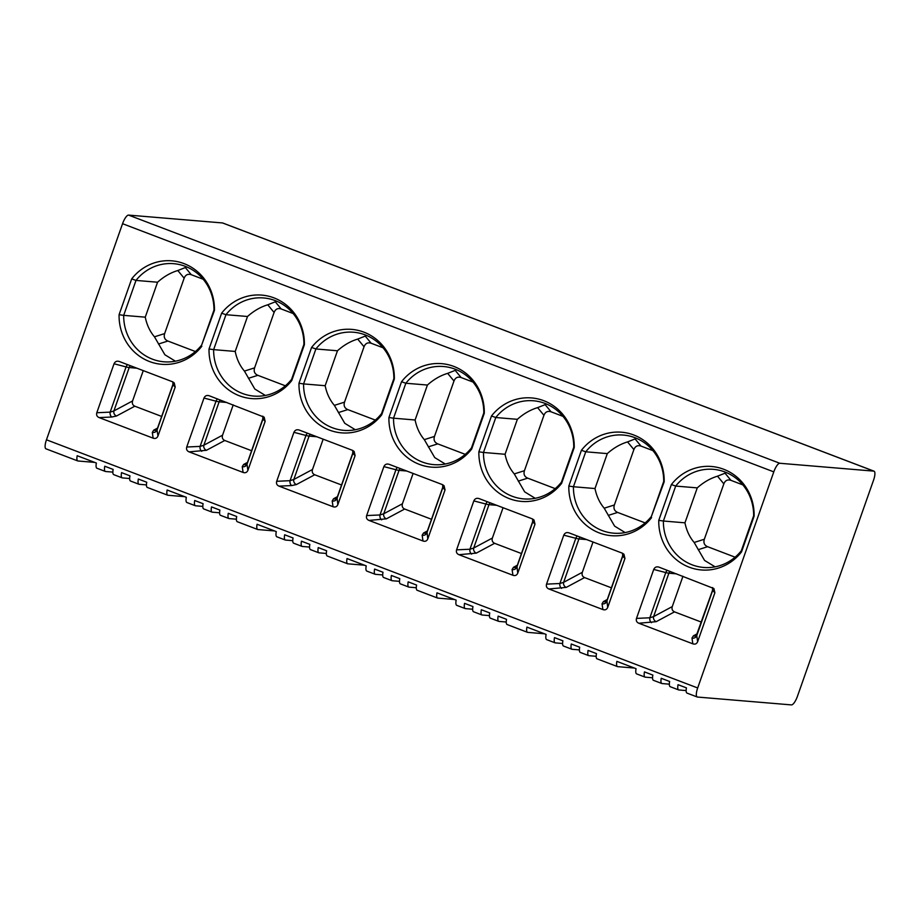 <?xml version="1.0" encoding="UTF-8"?>
<svg xmlns="http://www.w3.org/2000/svg" width="920" height="920" viewBox="0 0 920 920"><rect width="100%" height="100%" fill="white"/><g stroke="black" fill="none" stroke-linecap="round" stroke-linejoin="round"><path stroke-width="1.38" d="M697.682 687.964A9.407 2.794 110.9 0 0 697.222 696.992A9.407 2.794 110.9 0 0 697.463 697.049L791.43 704.904A9.407 2.794 110.9 0 0 797.444 696.302L873.54 480.205A9.407 2.794 110.9 0 0 874 471.166A9.407 2.794 110.9 0 0 873.77 471.12L779.792 463.266A9.407 2.794 110.9 0 0 773.789 471.868L697.682 687.964L46.46 439.794L122.555 223.698A9.407 2.794 -69.1 0 1 128.57 215.096L222.536 222.95A9.407 2.794 -69.1 0 1 222.778 223.008L874 471.166M697.222 696.992L687.033 693.105A9.407 2.794 110.9 0 1 686.435 687.884L678.04 684.687A9.407 2.794 110.9 0 0 678.638 689.908L670.243 686.711A9.407 2.794 110.9 0 1 669.645 681.49L661.25 678.293A9.407 2.794 110.9 0 0 661.848 683.514L653.453 680.317A9.407 2.794 110.9 0 1 652.855 675.096L644.46 671.887A9.407 2.794 110.9 0 0 645.058 677.108L636.663 673.911A9.407 2.794 110.9 0 1 636.065 668.69L616.871 661.376A9.407 2.794 110.9 0 0 617.469 666.597L597.08 658.835A9.407 2.794 110.9 0 1 596.482 653.614L588.087 650.417A9.407 2.794 110.9 0 0 588.685 655.638L580.29 652.429A9.407 2.794 110.9 0 1 579.692 647.208L571.297 644.011A9.407 2.794 110.9 0 0 571.895 649.232L563.5 646.035A9.407 2.794 110.9 0 1 562.902 640.814L554.507 637.617A9.407 2.794 110.9 0 0 555.105 642.838L546.71 639.641A9.407 2.794 110.9 0 1 546.112 634.42L526.93 627.106A9.407 2.794 110.9 0 0 527.528 632.327L507.138 624.553A9.407 2.794 110.9 0 1 506.541 619.332L498.145 616.135A9.407 2.794 110.9 0 0 498.743 621.356L490.348 618.159A9.407 2.794 110.9 0 1 489.75 612.938L481.355 609.741A9.407 2.794 110.9 0 0 481.953 614.962L473.558 611.754A9.407 2.794 110.9 0 1 472.96 606.544L464.565 603.336A9.407 2.794 110.9 0 0 465.163 608.557L456.768 605.36A9.407 2.794 110.9 0 1 456.171 600.139L436.977 592.825A9.407 2.794 110.9 0 0 437.575 598.046L417.185 590.283A9.407 2.794 110.9 0 1 416.587 585.062L408.192 581.854A9.407 2.794 110.9 0 0 408.791 587.075L400.395 583.878A9.407 2.794 110.9 0 1 399.797 578.657L391.402 575.46A9.407 2.794 110.9 0 0 392 580.681L383.605 577.484A9.407 2.794 110.9 0 1 383.007 572.263L374.612 569.066A9.407 2.794 110.9 0 0 375.21 574.287L366.815 571.078A9.407 2.794 110.9 0 1 366.217 565.869L347.035 558.555A9.407 2.794 110.9 0 0 347.622 563.776L327.244 556.002A9.407 2.794 110.9 0 1 326.646 550.781L318.251 547.584A9.407 2.794 110.9 0 0 318.849 552.805L310.454 549.608A9.407 2.794 110.9 0 1 309.856 544.387L301.461 541.19A9.407 2.794 110.9 0 0 302.059 546.399L293.652 543.202A9.407 2.794 110.9 0 1 293.066 537.981L284.671 534.784A9.407 2.794 110.9 0 0 285.257 540.005L276.862 536.808A9.407 2.794 110.9 0 1 276.276 531.587L257.082 524.273A9.407 2.794 110.9 0 0 257.68 529.495L237.291 521.721A9.407 2.794 110.9 0 1 236.693 516.511L228.298 513.303A9.407 2.794 110.9 0 0 228.896 518.523L220.501 515.327A9.407 2.794 110.9 0 1 219.903 510.105L211.508 506.909A9.407 2.794 110.9 0 0 212.106 512.129L203.711 508.932A9.407 2.794 110.9 0 1 203.113 503.711L194.718 500.514A9.407 2.794 110.9 0 0 195.316 505.724L186.921 502.527A9.407 2.794 110.9 0 1 186.323 497.306L167.13 490.003A9.407 2.794 110.9 0 0 167.727 495.213L147.338 487.45A9.407 2.794 110.9 0 1 146.74 482.229L138.345 479.032A9.407 2.794 110.9 0 0 138.943 484.253L130.548 481.045A9.407 2.794 110.9 0 1 129.95 475.835L121.555 472.627A9.407 2.794 110.9 0 0 122.153 477.848L113.758 474.651A9.407 2.794 110.9 0 1 113.16 469.43L104.765 466.233A9.407 2.794 110.9 0 0 105.363 471.454A9.407 2.794 110.9 0 0 105.604 471.511L112.861 472.109M122.153 477.848A9.407 2.794 110.9 0 0 122.394 477.905L129.651 478.515M138.943 484.253A9.407 2.794 110.9 0 0 139.184 484.299L146.441 484.909M167.727 495.213A9.407 2.794 110.9 0 0 167.969 495.27L184.621 496.662M195.316 505.724A9.407 2.794 110.9 0 0 195.546 505.781L202.814 506.391M212.106 512.129A9.407 2.794 110.9 0 0 212.336 512.175L219.604 512.785M228.896 518.523A9.407 2.794 110.9 0 0 229.126 518.581L236.394 519.191M257.68 529.495A9.407 2.794 110.9 0 0 257.911 529.552L274.574 530.943M285.257 540.005A9.407 2.794 110.9 0 0 285.499 540.063L292.755 540.661M302.059 546.399A9.407 2.794 110.9 0 0 302.289 546.457L309.546 547.066M318.849 552.805A9.407 2.794 110.9 0 0 319.079 552.851L326.335 553.46M347.622 563.776A9.407 2.794 110.9 0 0 347.863 563.822L364.527 565.213M375.21 574.287A9.407 2.794 110.9 0 0 375.452 574.333L382.709 574.942M392 580.681A9.407 2.794 110.9 0 0 392.242 580.738L399.498 581.337M408.791 587.075A9.407 2.794 110.9 0 0 409.032 587.132L416.288 587.742M437.575 598.046A9.407 2.794 110.9 0 0 437.816 598.103L454.468 599.495M465.163 608.557A9.407 2.794 110.9 0 0 465.393 608.615L472.661 609.224M481.953 614.962A9.407 2.794 110.9 0 0 482.183 615.008L489.451 615.618M498.743 621.356A9.407 2.794 110.9 0 0 498.973 621.414L506.241 622.012M527.528 632.327A9.407 2.794 110.9 0 0 527.758 632.373L544.422 633.776M555.105 642.838A9.407 2.794 110.9 0 0 555.346 642.884L562.603 643.494M571.895 649.232A9.407 2.794 110.9 0 0 572.136 649.29L579.393 649.899M588.685 655.638A9.407 2.794 110.9 0 0 588.926 655.684L596.183 656.293M617.469 666.597A9.407 2.794 110.9 0 0 617.711 666.655L634.374 668.046M645.058 677.108A9.407 2.794 110.9 0 0 645.288 677.166L652.556 677.775M661.848 683.514A9.407 2.794 110.9 0 0 662.078 683.56L669.346 684.169M678.638 689.908A9.407 2.794 110.9 0 0 678.868 689.966L686.136 690.575M46.23 448.879A9.407 2.794 -69.1 0 1 46 448.834A9.407 2.794 -69.1 0 1 46.46 439.794M105.363 471.454L96.968 468.257A9.407 2.794 110.9 0 1 96.37 463.036L77.188 455.722A9.407 2.794 110.9 0 0 77.786 460.943A9.407 2.794 110.9 0 0 78.016 460.989L94.679 462.392M741.52 551.896A49.07 46.678 94.8 0 1 689.206 567.191A49.07 46.678 94.8 0 1 658.766 520.363L671.381 484.564A49.07 46.678 94.8 0 1 723.695 469.257A49.07 46.678 94.8 0 1 754.124 516.097L741.52 551.896L741.336 550.723A46.379 44.114 -85.2 0 1 703.65 567.456A46.379 44.114 -85.2 0 1 663.389 521.019L658.766 520.363M651.567 517.626A49.07 46.678 94.8 0 1 599.254 532.922A49.07 46.678 94.8 0 1 568.824 486.082L581.428 450.282A49.07 46.678 94.8 0 1 633.742 434.987A49.07 46.678 94.8 0 1 664.182 481.815L651.394 516.453A46.379 44.114 -85.2 0 1 613.697 533.186A46.379 44.114 -85.2 0 1 573.436 486.737L568.824 486.082M561.625 483.345A49.07 46.678 94.8 0 1 509.312 498.64A49.07 46.678 94.8 0 1 478.871 451.812L491.475 416.001A49.07 46.678 94.8 0 1 543.8 400.706A49.07 46.678 94.8 0 1 574.229 447.546L561.625 483.345L561.441 482.172A46.379 44.114 -85.2 0 1 523.756 498.904A46.379 44.114 -85.2 0 1 483.483 452.467L478.871 451.812M471.672 449.063A49.07 46.678 94.8 0 1 419.359 464.37A49.07 46.678 94.8 0 1 388.918 417.53L401.534 381.731A49.07 46.678 94.8 0 1 453.847 366.424A49.07 46.678 94.8 0 1 484.288 413.264L471.672 449.063L471.488 447.89A46.379 44.114 -85.2 0 1 433.803 464.634A46.379 44.114 -85.2 0 1 393.541 418.186L388.918 417.53M381.731 414.793A49.07 46.678 94.8 0 1 329.406 430.088A49.07 46.678 94.8 0 1 298.977 383.26L311.581 347.449A49.07 46.678 94.8 0 1 363.894 332.154A49.07 46.678 94.8 0 1 394.335 378.982L381.731 414.793L381.547 413.62A46.379 44.114 -85.2 0 1 343.85 430.353A46.379 44.114 -85.2 0 1 303.589 383.916L298.977 383.26M291.778 380.512A49.07 46.678 94.8 0 1 239.464 395.818A49.07 46.678 94.8 0 1 209.024 348.979L221.639 313.179A49.07 46.678 94.8 0 1 273.953 297.873A49.07 46.678 94.8 0 1 304.382 344.712L291.778 380.512L291.594 379.339A46.379 44.114 -85.2 0 1 253.908 396.072A46.379 44.114 -85.2 0 1 213.636 349.634L209.024 348.979M201.825 346.242A49.07 46.678 94.8 0 1 149.511 361.537A49.07 46.678 94.8 0 1 119.082 314.697L131.686 278.898A49.07 46.678 94.8 0 1 184 263.603A49.07 46.678 94.8 0 1 214.44 310.431L201.652 345.069A46.379 44.114 -85.2 0 1 163.955 361.801A46.379 44.114 -85.2 0 1 123.694 315.365L119.082 314.697M692.841 643.827L638.848 623.254C636.674 622.322 635.881 620.701 636.49 618.401L653.729 569.445C654.821 567.122 656.615 566.375 659.088 567.18L713.897 588.535L714.886 592.756L697.647 641.711C696.681 643.862 695.071 644.575 692.841 643.827L691.978 638.089L693.381 635.835L697.233 633.776M624.944 558.474L607.706 607.43C606.728 609.592 605.13 610.293 602.887 609.557L548.895 588.972C546.721 588.041 545.939 586.419 546.537 584.131L563.776 535.164C564.88 532.852 566.662 532.093 569.135 532.91L622.254 553.15L623.956 554.254L624.944 558.474L622.725 556.174A4.036 3.967 136.1 0 0 622.656 553.322M534.991 524.193L517.753 573.16C516.787 575.31 515.177 576.023 512.934 575.276L458.953 554.702C456.78 553.759 455.986 552.149 456.584 549.849L473.834 500.894C474.927 498.571 476.721 497.823 479.182 498.628L532.312 518.868L534.002 519.984L534.991 524.193L532.772 521.893A4.036 3.967 136.1 0 0 532.703 519.041M445.05 489.923L427.8 538.878C426.834 541.04 425.235 541.742 422.993 540.995L369 520.421C366.827 519.49 366.045 517.868 366.643 515.568L383.881 466.612C384.985 464.301 386.768 463.542 389.24 464.358L442.359 484.598L444.049 485.702L445.05 489.923L442.83 487.611A4.036 3.967 136.1 0 0 442.761 484.771M243.098 472.443C245.329 473.19 246.939 472.489 247.905 470.327L265.144 421.371L264.155 417.151L209.346 395.807C206.873 394.99 205.079 395.738 203.987 398.061L186.737 447.016C186.139 449.316 186.933 450.938 189.106 451.869L243.098 472.443L242.236 466.704A4.036 3.806 171.5 0 0 247.008 464.278L247.112 463.45L246.525 464.312A4.036 3.645 61.8 0 1 243.639 464.45L247.492 462.392M355.097 455.641L337.858 504.608C336.881 506.759 335.282 507.46 333.04 506.724L279.047 486.151C276.874 485.208 276.092 483.598 276.69 481.298L293.928 432.331C295.032 430.019 296.815 429.272 299.287 430.077L352.406 450.317L354.108 451.421L355.097 455.641L352.877 453.341A4.036 3.967 136.1 0 0 352.808 450.489M175.202 387.09L157.964 436.046C156.986 438.207 155.388 438.909 153.145 438.173L99.153 417.599C96.979 416.656 96.198 415.035 96.795 412.746L114.034 363.779C115.138 361.468 116.92 360.709 119.393 361.525L172.511 381.765L174.214 382.869L175.202 387.09L172.983 384.79A4.036 3.967 136.1 0 0 172.914 381.938M715.105 566.846L704.559 560.418L694.163 542.466C689.609 537.13 686.538 530.587 684.952 522.824L663.389 521.019L675.694 486.07L671.381 484.564M684.952 522.824L697.256 487.876L675.694 486.07A46.379 44.114 -85.2 0 1 713.38 469.338A46.379 44.114 -85.2 0 1 753.641 515.786L754.124 516.097M753.641 515.786L741.336 550.723M726.501 472.615L717.508 476.18C710.309 478.354 703.558 482.252 697.256 487.876M735.103 557.186L707.595 546.698C704.352 545.272 703.271 542.788 704.329 539.258L723.833 483.851L717.508 476.18M742.854 484.897L730.952 480.355C727.594 479.274 725.224 480.435 723.833 483.851M625.151 532.565L614.617 526.136L604.21 508.197C599.656 502.849 596.585 496.305 594.998 488.543L573.436 486.737L585.741 451.8L581.428 450.282M594.998 488.543L607.303 453.606L585.741 451.8A46.379 44.114 -85.2 0 1 623.426 435.068A46.379 44.114 -85.2 0 1 663.699 481.505L664.182 481.815M663.699 481.505L651.394 516.453M636.548 438.345L627.555 441.91C620.356 444.072 613.606 447.971 607.303 453.606M645.15 522.905L617.642 512.428C614.41 511.002 613.318 508.518 614.376 504.976L633.891 449.581L627.555 441.91M652.912 450.616L641.01 446.085C637.652 445.004 635.271 446.166 633.891 449.581M535.198 498.295L524.664 491.866L514.268 473.915C509.714 468.579 506.644 462.024 505.057 454.273L483.483 452.467L495.788 417.519L491.475 416.001M505.057 454.273L517.362 419.324L495.788 417.519A46.379 44.114 -85.2 0 1 533.485 400.786A46.379 44.114 -85.2 0 1 573.746 447.223L574.229 447.546M573.746 447.223L561.441 482.172M546.606 404.064L537.613 407.629C530.414 409.791 523.664 413.69 517.362 419.324M555.208 488.635L527.7 478.147C524.457 476.721 523.376 474.237 524.434 470.695L543.938 415.299L537.613 407.629M562.959 416.346L551.057 411.803C547.699 410.722 545.33 411.884 543.938 415.299M445.257 464.013L434.723 457.585L424.315 439.633C419.761 434.297 416.691 427.754 415.104 419.991L393.541 418.186L405.846 383.249L401.534 381.731M415.104 419.991L427.409 385.043L405.846 383.249A46.379 44.114 -85.2 0 1 443.532 366.516A46.379 44.114 -85.2 0 1 483.793 412.953L484.288 413.264M483.793 412.953L471.488 447.89M456.653 369.794L447.66 373.359C440.461 375.521 433.711 379.419 427.409 385.043M465.255 454.353L437.747 443.877C434.516 442.44 433.423 439.955 434.481 436.425L453.985 381.018L447.66 373.359M473.018 382.065L461.115 377.534C457.757 376.441 455.377 377.614 453.985 381.018M355.304 429.743L344.77 423.303L334.374 405.363C329.82 400.027 326.738 393.472 325.162 385.71L303.589 383.916L315.893 348.967L311.581 347.449M325.162 385.71L337.467 350.773L315.893 348.967A46.379 44.114 -85.2 0 1 353.579 332.235A46.379 44.114 -85.2 0 1 393.852 378.672L394.335 378.982M393.852 378.672L381.547 413.62M366.7 335.512L357.707 339.077C350.508 341.24 343.769 345.138 337.467 350.773M375.314 420.084L347.794 409.595C344.563 408.169 343.471 405.685 344.528 402.143L364.044 346.748L357.707 339.077M383.065 347.783L371.162 343.252C367.804 342.171 365.435 343.332 364.044 346.748M265.362 395.462L254.817 389.034L244.421 371.082C239.867 365.746 236.796 359.202 235.209 351.44L213.636 349.634L225.952 314.697L221.639 313.179M235.209 351.44L247.514 316.491L225.952 314.697A46.379 44.114 -85.2 0 1 263.637 297.953A46.379 44.114 -85.2 0 1 303.899 344.402L304.382 344.712M303.899 344.402L291.594 379.339M276.759 301.231L267.766 304.796C260.567 306.969 253.816 310.868 247.514 316.491M285.361 385.802L257.853 375.325C254.61 373.888 253.529 371.404 254.587 367.873L274.091 312.466L267.766 304.796M293.112 313.513L281.209 308.971C277.851 307.889 275.483 309.051 274.091 312.466M175.409 361.192L164.875 354.752L154.468 336.812C149.914 331.464 146.843 324.921 145.256 317.159L123.694 315.365L135.999 280.416L131.686 278.898M145.256 317.159L157.561 282.221L135.999 280.416A46.379 44.114 -85.2 0 1 173.684 263.683A46.379 44.114 -85.2 0 1 213.958 310.12L214.44 310.431M213.958 310.12L201.652 345.069M186.806 266.961L177.813 270.526C170.614 272.688 163.863 276.586 157.561 282.221M195.408 351.532L167.9 341.044C164.668 339.618 163.576 337.134 164.634 333.592L184.149 278.196L177.813 270.526M203.17 279.231L191.268 274.7C187.91 273.619 185.53 274.781 184.149 278.196M701.339 622.092L674.498 611.869L656.202 621.667L638.848 623.254M682.95 576.276L672.279 606.591C671.577 609.051 672.324 610.811 674.498 611.869M656.202 621.667A4.036 3.645 61.8 0 1 653.602 616.584L649.842 617.78A4.036 2.748 -92.7 0 0 651.509 622.668M691.978 638.089A4.036 3.806 171.5 0 0 696.75 635.662L696.854 634.834M712.551 587.569L712.563 590.226L696.279 635.685A4.036 3.645 61.8 0 1 693.381 635.835M611.397 587.822L584.556 577.587L566.26 587.385L548.895 588.972M593.009 542.006L582.325 572.309C581.635 574.781 582.371 576.541 584.556 577.587M607.706 607.43L606.912 600.553L622.621 555.944A13.443 1.092 19.4 0 0 622.725 556.174L606.797 601.381A4.036 3.806 171.5 0 1 602.036 603.819L603.439 601.553L607.28 599.495M606.912 600.553L606.314 601.415A4.036 3.645 61.8 0 1 603.439 601.553M566.26 587.385A4.036 3.645 61.8 0 1 563.649 582.314L559.9 583.51A4.036 2.748 -92.7 0 0 561.568 588.386M521.444 553.541L494.603 543.317L476.307 553.115L458.953 554.702M503.056 507.725L492.384 538.039C491.682 540.5 492.43 542.259 494.603 543.317M517.753 573.16L516.959 566.283L532.668 521.674A13.443 1.092 19.4 0 0 532.772 521.893L516.856 567.111A4.036 3.806 171.5 0 1 512.083 569.537L513.486 567.284L517.339 565.213M516.384 567.134L516.361 567.145A4.036 3.645 61.8 0 1 513.486 567.284M476.307 553.115A4.036 3.645 61.8 0 1 473.708 548.033L469.947 549.228A4.036 2.748 -92.7 0 0 471.615 554.116M431.491 519.271L404.65 509.036L386.354 518.834L369 520.421M413.103 473.455L402.431 503.757C401.741 506.23 402.477 507.989 404.65 509.036M427.8 538.878L427.018 532.001L442.727 487.393A13.443 1.092 19.4 0 0 442.83 487.611L426.903 532.829A4.036 3.806 171.5 0 1 422.142 535.256L423.534 533.002L427.386 530.943M427.018 532.001L426.42 532.864A4.036 3.645 61.8 0 1 423.534 533.002M386.354 518.834A4.036 3.645 61.8 0 1 383.755 513.762L379.994 514.958A4.036 2.748 -92.7 0 0 381.662 519.834M251.597 450.719L224.756 440.484L206.459 450.282L189.106 451.869M233.208 404.892L222.536 435.206C221.835 437.667 222.582 439.426 224.756 440.484M242.236 466.704L243.639 464.45M206.459 450.282A4.036 3.645 61.8 0 1 203.861 445.211L200.1 446.395A4.036 2.748 -92.7 0 0 201.767 451.283M341.55 484.989L314.709 474.766L296.412 484.553L291.72 485.565L279.047 486.151M323.161 439.173L312.49 469.487C311.788 471.948 312.524 473.708 314.709 474.766M337.858 504.608L337.065 497.72L352.774 453.111A13.443 1.092 19.4 0 0 352.877 453.341L336.961 498.548A4.036 3.806 171.5 0 1 332.189 500.986L333.592 498.72L337.433 496.662M337.065 497.72L336.467 498.582A4.036 3.645 61.8 0 1 333.592 498.72M296.412 484.553A4.036 3.645 61.8 0 1 293.813 479.481L290.053 480.677A4.036 2.748 -92.7 0 0 291.72 485.565M161.655 416.438L134.814 406.203L116.518 416.001L111.826 417.013L99.153 417.599M143.255 370.622L132.583 400.936C131.893 403.397 132.629 405.156 134.814 406.203M153.145 438.173L152.294 432.434A4.036 3.806 171.5 0 0 157.055 429.996L157.17 429.168L156.572 430.031A4.036 3.645 61.8 0 1 153.697 430.169L157.538 428.11M152.294 432.434L153.697 430.169M116.518 416.001A4.036 3.645 61.8 0 1 113.907 410.929L110.159 412.125A4.036 2.748 -92.7 0 0 111.826 417.013M222.536 222.95L873.77 471.12M128.57 215.096L779.792 463.266M122.555 223.698L773.789 471.868M698.165 549.688L707.595 546.698M694.163 542.466L704.329 539.258M730.952 480.355L725.086 473.248M608.223 515.407L617.642 512.428M604.21 508.197L614.376 504.976M641.01 446.085L635.133 438.966M518.27 481.137L527.7 478.147M514.268 473.915L524.434 470.695M551.057 411.803L545.192 404.697M428.317 446.855L437.747 443.877M424.315 439.633L434.481 436.425M461.115 377.534L455.239 370.415M338.376 412.585L347.794 409.595M334.374 405.363L344.528 402.143M371.162 343.252L365.297 336.145M248.423 378.304L257.853 375.325M244.421 371.082L254.587 367.873M281.209 308.971L275.344 301.863M158.481 344.022L167.9 341.044M154.468 336.812L164.634 333.592M191.268 274.7L185.392 267.582M672.279 606.591L653.602 616.584L668.874 573.206L676.579 573.85M667.345 570.331A4.036 2.898 -75.4 0 0 665.769 572.573A13.443 1.092 19.4 0 0 668.874 573.206A4.036 3.841 94.8 0 1 670.139 571.4M653.729 569.445L665.769 572.573L649.842 617.78L636.49 618.401M714.886 592.756L712.678 590.444A4.036 3.967 136.1 0 0 712.609 587.604M697.647 641.711L696.75 635.662L712.678 590.444A13.443 1.092 19.4 0 1 712.563 590.226M577.403 536.061A4.036 2.898 -75.4 0 0 575.816 538.292A13.443 1.092 19.4 0 0 578.933 538.936L586.626 539.58M582.325 572.309L563.649 582.314L578.933 538.936A4.036 3.841 94.8 0 1 580.198 537.119M602.887 609.557L602.036 603.819M563.776 535.164L575.816 538.292L559.9 583.51L546.537 584.131M487.45 501.779A4.036 2.898 -75.4 0 0 485.863 504.022A13.443 1.092 19.4 0 0 488.98 504.654L496.673 505.298M492.384 538.039L473.708 548.033L488.98 504.654A4.036 3.841 94.8 0 1 490.245 502.849M512.934 575.276L512.083 569.537M473.834 500.894L485.863 504.022L469.947 549.228L456.584 549.849M397.497 467.509A4.036 2.898 -75.4 0 0 395.922 469.74A13.443 1.092 19.4 0 0 399.038 470.373L406.732 471.017M402.431 503.757L383.755 513.762L399.038 470.373A4.036 3.841 94.8 0 1 400.292 468.567M422.993 540.995L422.142 535.256M383.881 466.612L395.922 469.74L379.994 514.958L366.643 515.568M217.603 398.947A4.036 2.898 -75.4 0 0 216.027 401.189A13.443 1.092 19.4 0 0 219.132 401.822L226.837 402.466M222.536 435.206L203.861 445.211L219.132 401.822A4.036 3.841 94.8 0 1 220.397 400.016M262.798 416.185L262.821 418.841A13.443 1.092 19.4 0 0 262.936 419.06A4.036 3.967 136.1 0 0 262.867 416.219M265.144 421.371L262.936 419.06L247.008 464.278L247.905 470.327M203.987 398.061L216.027 401.189L200.1 446.395L186.737 447.016M333.04 506.724L332.189 500.986M307.556 433.228A4.036 2.898 -75.4 0 0 305.969 435.459L290.053 480.677L276.69 481.298M310.35 434.297A4.036 3.841 94.8 0 0 309.085 436.103A13.443 1.092 19.4 0 1 305.969 435.459L293.928 432.331M312.49 469.487L293.813 479.481L309.085 436.103L316.779 436.747M157.964 436.046L157.055 429.996L172.983 384.79A13.443 1.092 19.4 0 1 172.88 384.56L172.856 381.915M127.661 364.676A4.036 2.898 -75.4 0 0 126.074 366.907L110.159 412.125L96.795 412.746M130.456 365.734A4.036 3.841 94.8 0 0 129.191 367.551A13.443 1.092 19.4 0 1 126.074 366.907L114.034 363.779M132.583 400.936L113.907 410.929L129.191 367.551L136.885 368.195M46 448.834L77.786 460.943M622.598 553.299L622.621 555.944M532.645 519.018L532.668 521.674M516.361 567.145L516.959 566.271M442.704 484.736L442.727 487.393M247.123 463.416L262.821 418.841M352.751 450.466L352.774 453.111M157.182 429.145L172.88 384.56"/></g></svg>
